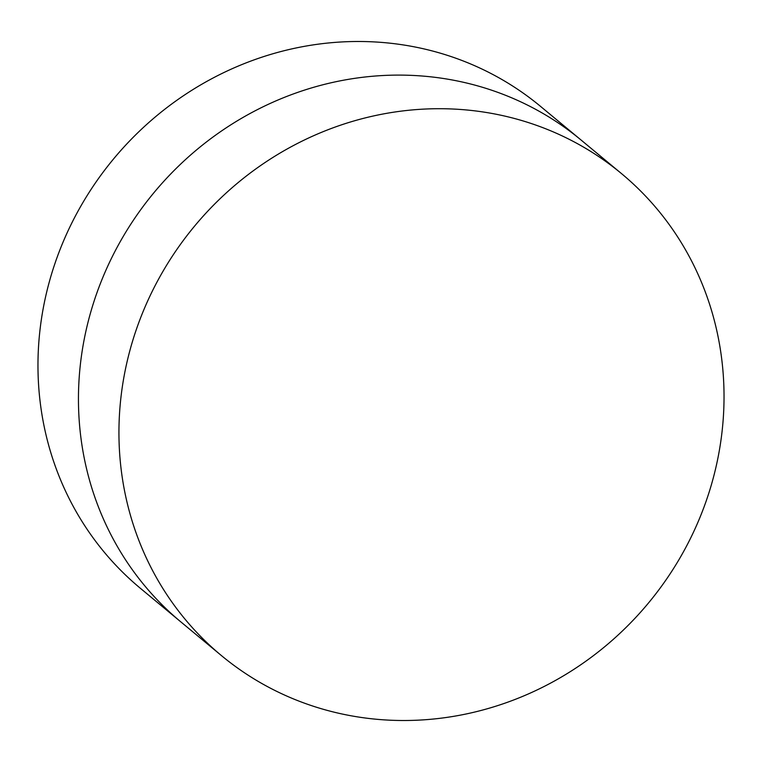 <?xml version="1.0" encoding="UTF-8"?>
<svg xmlns="http://www.w3.org/2000/svg" width="762" height="762" viewBox="0 0 762 762"><rect width="100%" height="100%" fill="white"/><g stroke="black" fill="none" stroke-linecap="round" stroke-linejoin="round"><path stroke-width="1.14" d="M221.428 655.587L140.465 588.369A313.201 294.989 -50.3 0 1 38.1 374.504A313.201 294.989 -50.3 0 1 211.884 78.638A313.201 294.989 -50.3 0 1 540.572 106.413L581.054 140.018A313.201 294.989 129.7 0 0 252.374 112.252A313.201 294.989 129.7 0 0 78.581 408.108A313.201 294.989 129.7 0 0 180.946 621.982A313.201 294.989 129.7 0 1 78.581 408.108A313.201 294.989 129.7 0 1 252.374 112.252A313.201 294.989 129.7 0 1 581.054 140.018L621.535 173.631A313.201 294.989 129.7 0 0 292.856 145.856A313.201 294.989 129.7 0 0 119.072 441.712A313.201 294.989 129.7 0 0 221.428 655.587A313.201 294.989 129.7 0 0 550.116 683.362A313.201 294.989 129.7 0 0 723.9 387.496A313.201 294.989 129.7 0 0 621.535 173.631"/></g></svg>
